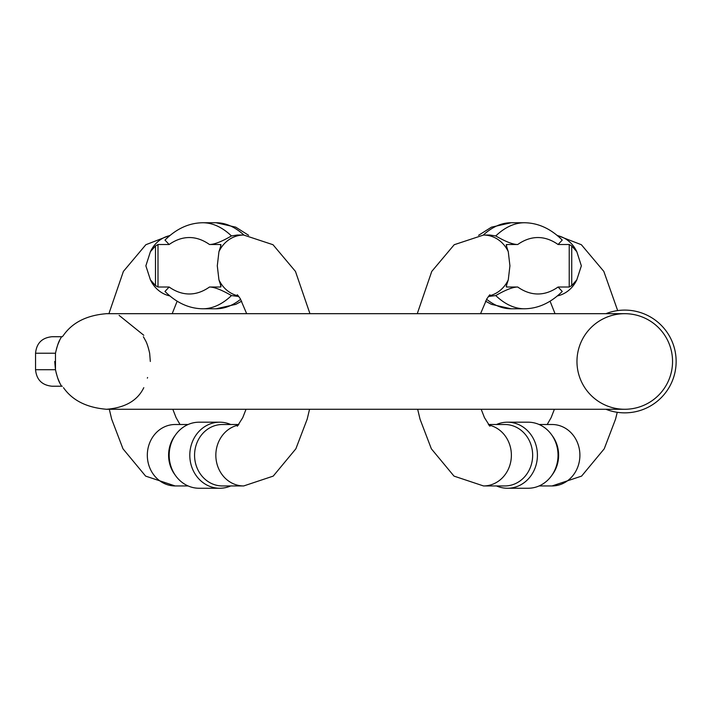<?xml version="1.0" encoding="UTF-8"?>
<svg xmlns="http://www.w3.org/2000/svg" width="711" height="711" viewBox="0 0 711 711"><rect width="100%" height="100%" fill="white"/><g stroke="black" fill="none" stroke-linecap="round" stroke-linejoin="round"><path stroke-width="1.07" d="M57.68 377.968L59.911 383.247C58.453 380.785 56.969 376.279 55.476 369.72L56.453 374.022M55.476 353.225L35.55 353.225L35.55 369.72L55.476 369.72L55.476 353.225C56.969 346.684 58.444 342.178 59.911 339.707L61.395 337.023M55.458 369.613L54.72 361.472M35.55 353.225C36.528 343.2 42.029 337.707 52.054 336.721L61.573 336.721A47.788 47.788 0 0 0 59.911 339.707A47.788 47.788 0 0 1 61.573 336.721A47.788 47.788 0 0 0 59.911 339.707L57.778 344.719M57.68 344.977L56.453 348.923M143.791 387.673C137.596 400.533 125.18 407.732 106.561 409.269L624.765 409.269A47.788 47.788 0 0 0 671.833 369.72A47.788 47.788 0 0 0 630.275 314.004A47.788 47.788 0 0 0 577.048 358.708A47.788 47.788 0 0 0 624.765 409.269A47.788 47.788 0 0 0 671.833 369.72A47.788 47.788 0 0 0 624.765 313.684L106.561 313.684C86.858 315.249 72.504 322.439 63.483 335.272L62.452 336.614M119.128 315.391L143.791 335.272M145.008 339.707A47.788 47.788 0 0 0 143.346 336.721A47.788 47.788 0 0 1 145.008 339.707C146.653 342.249 148.199 346.755 149.648 353.225M149.666 353.34L150.323 361.472M147.355 378.128L147.586 377.514M35.55 369.72C36.528 379.745 42.029 385.246 52.054 386.224L61.573 386.224A47.788 47.788 0 0 1 59.911 383.247A47.788 47.788 0 0 0 61.573 386.224L62.301 386.224M63.483 387.673C72.415 400.444 86.778 407.643 106.561 409.269M61.573 336.721L62.301 336.721M605.905 313.684A51.379 51.379 0 0 1 675.237 351.874A51.379 51.379 0 0 1 605.905 409.269M569.227 244.513L571.733 245.962L576.808 251.685L581.349 265.825L576.808 279.841L571.733 285.564L569.227 287.013L569.227 244.513L558.082 244.513L562.241 240.069C550.803 228.702 538.218 222.934 524.496 222.747A181.812 76.841 -90 0 0 495.763 235.945C505.53 241.633 512.853 244.486 517.724 244.513L506.579 244.513L506.579 246.326M506.579 285.2L506.579 287.013L517.724 287.013C512.818 287.048 505.494 289.91 495.763 295.58L488.386 296.487M488.821 295.927A30.724 27.845 -90 0 0 508.276 279.841L506.436 285.564L506.579 287.013L506.161 286.569M508.276 279.841L509.929 265.825L508.276 251.685L506.436 245.962L506.579 244.513L506.161 244.957M495.763 235.945L490.021 235.039L483.533 235.039A30.724 27.845 -90 0 1 508.276 251.685M486.573 299.269A181.812 76.841 90 0 0 511.093 308.778L524.496 308.778C538.218 308.592 550.803 302.815 562.241 291.457L558.082 287.013L569.227 287.013M488.386 424.503L504.81 424.503A30.724 27.845 90 0 1 532.655 455.227A30.724 27.845 90 0 1 504.81 485.951L483.533 485.951L454 476.112L431.355 448.81L420.041 419.188L417.668 409.269M551.469 434.581L552.509 436.021A30.724 27.845 90 0 1 558.624 455.227A30.724 27.845 90 0 1 552.509 474.433L551.469 475.872A33.026 29.933 -90 0 0 558.037 455.227A33.026 29.933 -90 0 0 551.469 434.581A33.026 29.933 -90 0 0 528.104 422.192L507.485 422.192A33.026 29.933 90 0 1 537.418 455.227A33.026 29.933 90 0 1 507.485 488.253A33.026 29.933 90 0 1 496.5 485.951M507.485 488.253L528.104 488.253A33.026 29.933 -90 0 0 551.469 475.872M496.5 424.503A33.026 29.933 90 0 1 507.485 422.192M220.641 246.326L220.641 244.513L209.496 244.513C214.402 244.468 221.725 241.616 231.457 235.945L237.198 235.039L243.695 235.039A30.724 27.845 -90 0 0 218.944 251.685L217.29 265.825L218.944 279.841L220.792 285.564L220.641 287.013L209.496 287.013C214.367 287.04 221.69 289.892 231.457 295.58L238.834 296.487M218.944 251.685L220.792 245.962L220.641 244.513L221.059 244.957M157.993 287.013L155.487 285.564L150.412 279.841L145.871 265.825L150.412 251.685L155.487 245.962L157.993 244.513L157.993 287.013L169.138 287.013L164.979 291.457C176.417 302.815 189.002 308.592 202.724 308.778A181.812 76.841 90 0 0 231.457 295.58M243.9 235.039A181.812 76.841 -90 0 0 216.126 222.747L202.724 222.747C189.002 222.934 176.417 228.702 164.979 240.069L169.138 244.513L157.993 244.513M221.059 286.569L220.641 287.013L220.641 285.2M219.735 422.192L199.116 422.192A33.026 29.933 90 0 0 175.75 434.581L174.71 436.021A30.724 27.845 90 0 0 168.596 455.227A30.724 27.845 90 0 0 174.71 474.433L175.75 475.872A33.026 29.933 90 0 0 199.116 488.253L219.735 488.253A33.026 29.933 -90 0 1 189.801 455.227A33.026 29.933 -90 0 1 219.735 422.192A33.026 29.933 -90 0 1 230.72 424.503M238.834 424.503L222.41 424.503A30.724 27.845 90 0 0 194.565 455.227A30.724 27.845 90 0 0 222.41 485.951L243.695 485.951L273.22 476.112L295.865 448.81L307.179 419.188L309.552 409.269M230.72 485.951A33.026 29.933 -90 0 1 219.735 488.253M175.75 434.581A33.026 29.933 90 0 0 169.182 455.227A33.026 29.933 90 0 0 175.75 475.872M61.573 386.224A47.788 47.788 0 0 1 59.911 383.247A47.788 47.788 0 0 0 61.573 386.224M576.808 251.685A30.724 27.845 -90 0 0 557.335 235.599M488.821 425.062A30.724 27.845 90 0 1 511.378 455.227A30.724 27.845 90 0 1 483.533 485.951M557.335 295.927A30.724 27.845 -90 0 0 576.808 279.841M539.089 424.503L552.056 424.503A30.724 27.845 90 0 1 579.9 455.227A30.724 27.845 90 0 1 552.056 485.951L581.589 476.112L604.234 448.81L615.539 419.188L617.246 412.3M517.724 287.013A167.023 70.585 90 0 0 558.082 287.013M558.082 244.513A167.023 70.585 90 0 0 517.724 244.513M524.496 308.778A181.812 76.841 -90 0 1 495.763 295.58M524.496 222.747L511.093 222.747A181.812 76.841 90 0 0 483.32 235.039M571.733 245.962L571.733 285.564M169.885 295.927A30.724 27.845 -90 0 1 150.412 279.841M188.131 424.503L175.164 424.503A30.724 27.845 90 0 0 147.319 455.227A30.724 27.845 90 0 0 175.164 485.951L145.631 476.112L122.985 448.81L111.68 419.188L109.307 409.269M150.412 251.685A30.724 27.845 -90 0 1 169.885 235.599M238.398 295.927A30.724 27.845 -90 0 1 218.944 279.841M238.398 425.062A30.724 27.845 90 0 0 215.842 455.227A30.724 27.845 90 0 0 243.695 485.951M169.138 287.013A167.023 70.585 -90 0 0 209.496 287.013M209.496 244.513A167.023 70.585 -90 0 0 169.138 244.513M241.696 301.18L235.768 304.361L216.126 308.778A181.812 76.841 -90 0 0 240.647 299.269M202.724 222.747A181.812 76.841 90 0 1 231.457 235.945M155.487 285.564L155.487 245.962M417.268 313.684L431.764 271.406L454.213 244.717L483.533 235.039M489.897 426.236L484.458 417.633L481.187 409.269M480.556 313.684L487.008 298.54L489.897 294.745M617.672 310.591L603.826 271.406L581.367 244.717L556.962 235.288M547.194 424.503L551.132 417.633L554.402 409.269M555.033 313.684L550.065 301.18M552.056 485.951L539.089 485.951M511.093 308.778L491.452 304.361L485.524 301.18M511.093 222.747L491.452 227.165L478.619 235.288M108.899 313.684L123.394 271.406L145.853 244.717L170.258 235.288M180.025 424.503L176.088 417.633L172.817 409.269M172.186 313.684L177.163 301.18M309.952 313.684L295.456 271.406L273.006 244.717L243.695 235.039M237.323 426.236L242.762 417.633L246.033 409.269M246.664 313.684L240.211 298.54L237.323 294.745M188.131 485.951L175.164 485.951M216.126 308.778L202.724 308.778M216.126 222.747L235.768 227.165L248.601 235.288"/></g></svg>
